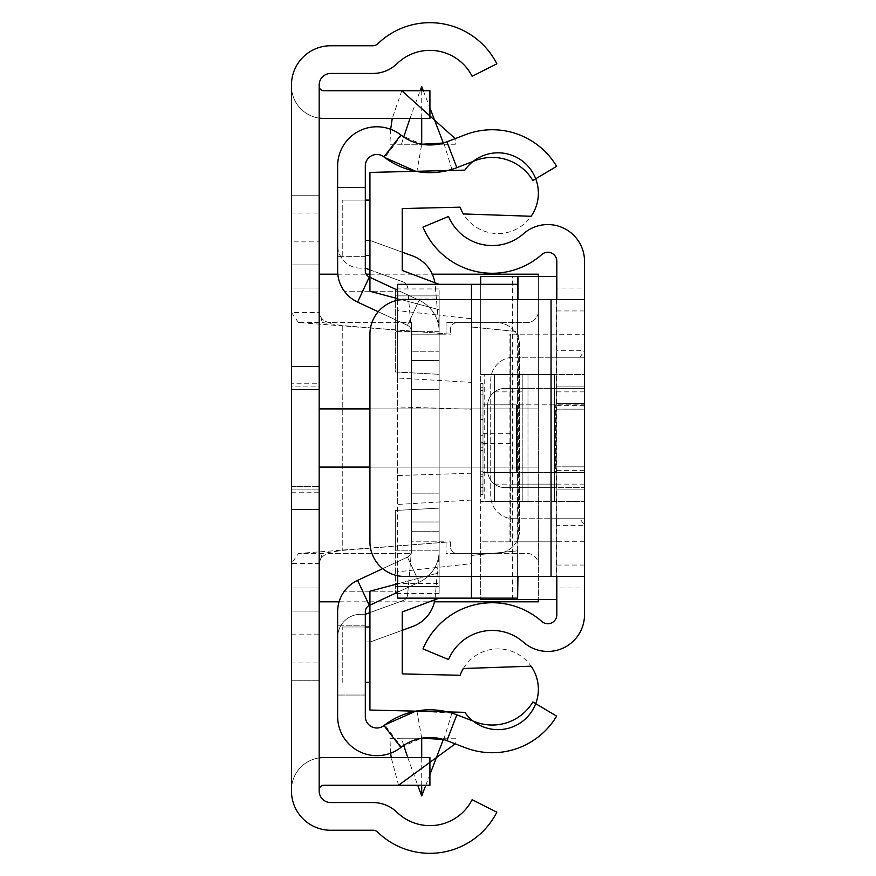 <?xml version="1.0" encoding="UTF-8"?>
<svg xmlns="http://www.w3.org/2000/svg" width="876" height="876" viewBox="0 0 876 876"><rect width="100%" height="100%" fill="white"/><g stroke="black" fill="none" stroke-linecap="round" stroke-linejoin="round"><path stroke-width="0.66" stroke-dasharray="4.38 3.29" d="M319.171 408.906L319.171 601.823L319.171 509.525L291.478 509.525L319.171 509.525L291.478 509.525L319.171 509.525L319.171 274.177L319.171 366.475L291.478 366.475L319.171 366.475L291.478 366.475L291.478 509.525L291.478 366.475L291.478 509.525L291.478 366.475L291.478 509.525L291.478 366.475L291.478 509.525L291.478 366.475L319.171 366.475L319.171 509.525L319.171 366.475L319.171 509.525L319.171 366.475L319.171 509.525L319.171 366.475L319.171 509.525L319.171 366.475L319.171 408.906L538.368 408.906L538.368 274.177M291.478 389.546L319.171 389.546L319.171 486.454L319.171 389.546L319.171 486.454L319.171 389.546L319.171 486.454L319.171 389.546L319.171 486.454L319.171 389.546L291.478 389.546L319.171 389.546L291.478 389.546L291.478 486.454L319.171 486.454L291.478 486.454L291.478 389.546L291.478 486.454L291.478 389.546L291.478 486.454L319.171 486.454L291.478 486.454L291.478 389.546M291.478 383.776L291.478 492.224L291.478 383.776L319.171 383.776L319.171 492.224L319.171 383.776M291.478 492.224L319.171 492.224M291.478 264.946L291.478 791.028A39.223 39.223 0 0 0 330.712 830.251L372.935 830.251A6.92 6.92 0 0 1 377.753 832.2A74.986 74.986 0 0 0 496.834 812.183L472.131 799.689A47.304 47.304 0 0 1 397.014 812.315A34.613 34.613 0 0 0 372.935 802.558L330.712 802.558A11.541 11.541 0 0 1 319.171 791.028L319.171 195.731L319.171 680.269L319.171 195.731L319.171 680.269L319.171 195.731L319.171 680.269L319.171 264.946L319.171 611.054L291.478 611.054L319.171 611.054L319.171 680.269L319.171 195.731L319.171 264.946L319.171 241.875L291.478 241.875L291.478 264.946L319.171 264.946L291.478 264.946M291.478 386.086L291.478 489.914L291.478 386.086L291.478 489.914L291.478 386.086L291.478 489.914L291.478 386.086L291.478 489.914L291.478 386.086L291.478 489.914L291.478 386.086L319.171 386.086L319.171 489.914L319.171 386.086L319.171 489.914L319.171 386.086L319.171 489.914L319.171 386.086L319.171 489.914L319.171 386.086L319.171 489.914L319.171 386.086L291.478 386.086M319.171 241.875L319.171 84.972A11.541 11.541 0 0 1 330.712 73.442L372.935 73.442A34.613 34.613 0 0 0 397.014 63.685A47.304 47.304 0 0 1 472.131 76.311L496.834 63.817A74.986 74.986 0 0 0 377.753 43.8A6.92 6.92 0 0 1 372.935 45.749L330.712 45.749A39.223 39.223 0 0 0 291.478 84.972L291.478 241.875M291.478 213.032L291.478 86.133L291.478 213.032L319.171 213.032L319.171 86.133L319.171 213.032L291.478 213.032M291.478 662.968L291.478 789.867L291.478 662.968L319.171 662.968L319.171 789.867L319.171 662.968L291.478 662.968M291.478 489.914L319.171 489.914L291.478 489.914M291.478 195.731L319.171 195.731L291.478 195.731M291.478 611.054L319.171 611.054L291.478 611.054M291.478 680.269L319.171 680.269L291.478 680.269M298.497 322.543L291.478 312.535L319.171 312.535L322.357 322.543L298.497 322.543L450.384 334.172L450.384 329.551A6.92 6.92 0 0 1 457.305 322.631L496.528 322.631A23.072 23.072 0 0 1 519.599 345.702L519.599 530.298A23.072 23.072 0 0 1 496.528 553.369L457.305 553.369A6.92 6.92 0 0 1 450.384 546.449L450.384 541.828L342.242 550.413L322.357 553.457L298.497 553.457L291.478 563.465L319.171 563.465L322.357 553.457M322.357 322.543L342.242 325.587L450.384 334.172L450.384 329.551A6.92 6.92 0 0 1 457.305 322.631L496.528 322.631A23.072 23.072 0 0 1 519.599 345.702L519.599 530.298A23.072 23.072 0 0 1 496.528 553.369L457.305 553.369A6.92 6.92 0 0 1 450.384 546.449L450.384 541.828L298.497 553.457M291.478 86.133A32.303 32.303 0 0 0 319.171 118.096A32.303 32.303 0 0 1 291.478 86.133M291.478 789.867A32.303 32.303 0 0 1 319.171 757.904A32.303 32.303 0 0 0 291.478 789.867M319.171 86.133A4.61 4.61 0 0 0 323.781 90.743L429.919 90.743L429.919 118.435L323.781 118.435A32.303 32.303 0 0 1 319.171 118.096M319.171 789.867A4.61 4.61 0 0 1 323.781 785.257L429.919 785.257L429.919 757.565L323.781 757.565A32.303 32.303 0 0 0 319.171 757.904M319.171 467.094L538.368 467.094L538.368 408.906L538.368 599.512M369.935 408.906L538.368 408.906L538.368 276.488M538.368 601.823L538.368 467.094L369.935 467.094M319.171 382.002L319.171 564.9L319.171 382.002M538.368 382.002L538.368 564.9L538.368 382.002M330.712 322.631A11.541 11.541 0 0 1 319.171 311.1A11.541 11.541 0 0 0 330.712 322.631L411.468 322.631L330.712 322.631M411.468 334.172L411.468 322.631L411.468 334.172L446.081 334.172L411.468 334.172M319.171 564.9A11.541 11.541 0 0 1 330.712 553.369L411.468 553.369L411.468 541.828L446.081 541.828L446.081 553.369L526.837 553.369A11.541 11.541 0 0 1 538.368 564.9A11.541 11.541 0 0 0 526.837 553.369L446.081 553.369L446.081 541.828L411.468 541.828L411.468 553.369L330.712 553.369A11.541 11.541 0 0 0 319.171 564.9M538.368 311.1A11.541 11.541 0 0 1 526.837 322.631L446.081 322.631L446.081 334.172L446.081 322.631L526.837 322.631A11.541 11.541 0 0 0 538.368 311.1M556.829 386.086L584.522 386.086L584.522 518.756L584.522 357.244L584.522 518.756L584.522 357.244L584.522 518.756L584.522 357.244L584.522 518.756L584.522 357.244L584.522 489.914L584.522 386.086L584.522 489.914L584.522 386.086L584.522 489.914L584.522 386.086L584.522 489.914L584.522 386.086L584.522 489.914L556.829 489.914L556.829 386.086L584.522 386.086L556.829 386.086L584.522 386.086L556.829 386.086L556.829 489.914L584.522 489.914L556.829 489.914L556.829 386.086L556.829 489.914L556.829 386.086L556.829 489.914L584.522 489.914L556.829 489.914L556.829 386.086L556.829 489.914M556.829 357.244L556.829 409.158L556.829 357.244L584.522 357.244L556.829 357.244L556.829 518.756L556.829 357.244L556.829 518.756L556.829 357.244L584.522 357.244L556.829 357.244L556.829 518.756L556.829 357.244L556.829 518.756L556.829 357.244L584.522 357.244M527.987 501.455L554.519 501.455L554.519 374.545L494.535 374.545L522.216 374.545L522.216 501.455L584.522 501.455L554.519 501.455L554.519 374.545L494.535 374.545L494.535 501.455L527.987 501.455L527.987 374.545L527.987 501.455M556.829 518.756L584.522 518.756L556.829 518.756L584.522 518.756L556.829 518.756L556.829 409.158L556.829 518.756L584.522 518.756L584.522 386.086M556.829 310.947L584.522 310.947L584.522 288.029L556.829 288.029L556.829 525.261L584.522 525.261L584.522 565.053L556.829 565.053L556.829 587.971L584.522 587.971L584.522 565.053M584.522 541.751L556.829 541.751L556.829 525.261L556.041 518.756L579.934 518.756L584.522 525.261L584.522 350.739L556.829 350.739L556.041 357.244L579.934 357.244L584.522 350.739L584.522 334.249L556.829 334.249M584.522 310.947L584.522 334.249M584.522 288.029L584.522 261.3A36.726 36.726 0 0 0 523.498 233.75A47.304 47.304 0 0 1 448.556 216.46L422.998 227.103A74.986 74.986 0 0 0 541.817 254.522A9.034 9.034 0 0 1 556.829 261.3L556.829 288.029M556.829 587.971L556.829 614.7A9.034 9.034 0 0 1 541.817 621.478A74.986 74.986 0 0 0 422.998 648.897L448.556 659.54A47.304 47.304 0 0 1 523.498 642.25A36.726 36.726 0 0 0 584.522 614.7L584.522 587.971M584.522 472.383L584.522 403.387L584.522 404.832L556.829 404.832L584.522 404.832L584.522 472.383L556.829 472.613L556.829 403.387L556.829 404.832L555.68 404.832L555.68 472.383L482.994 472.383L510.686 472.383L510.686 404.832L555.68 404.832L516.446 404.832L516.446 472.383L482.994 472.383L482.994 404.832L516.446 404.832L516.446 472.383L556.829 472.383L556.829 404.832L555.68 404.832L555.68 472.383L584.522 472.383M584.522 487.603L584.522 388.397L556.829 388.397L584.522 388.397L584.522 487.603L556.829 487.603L556.829 388.397L554.519 388.397L554.519 487.603L556.829 487.603L556.829 388.397L504.915 388.397L554.519 388.397L554.519 487.603L584.522 487.603M518.351 541.828L556.829 541.828L556.829 334.172L556.829 391.857L556.829 374.545L554.519 374.545L584.522 374.545L584.522 501.455L584.522 374.545L556.829 374.545L556.829 501.455L556.829 484.143L510.686 484.143L510.686 541.828L510.686 334.172L509.941 334.172L509.941 541.828L556.829 541.828L556.829 391.857L556.829 484.143L510.686 484.143L510.686 334.172L556.829 334.172L518.351 334.172L518.351 541.828L517.606 541.828L517.606 284.328L517.606 331.632L471.452 327.022L471.452 284.328L471.452 327.022L517.606 331.632L517.606 299.559M556.829 541.751L556.829 565.053M556.829 576.441L551.059 576.441L551.059 299.559L556.829 299.559L556.829 576.441L584.522 576.441M556.829 472.613L584.522 472.613L556.829 472.613M556.829 403.387L584.522 403.387L556.829 403.387M556.829 299.559L584.522 299.559M551.059 299.559L404.548 299.559A34.613 34.613 0 0 0 369.935 334.172L369.935 541.828A34.613 34.613 0 0 0 404.548 576.441L551.059 576.441M556.041 518.756L551.059 518.756L551.059 357.244L556.041 357.244M579.934 518.756L551.059 518.756L551.059 357.244L579.934 357.244M490.724 380.315A23.072 23.072 0 0 1 513.796 357.244A23.072 23.072 0 0 0 490.724 380.315L490.724 495.685A23.072 23.072 0 0 0 513.796 518.756A23.072 23.072 0 0 1 490.724 495.685L490.724 380.315M513.796 518.756L551.059 518.756L513.796 518.756M551.059 357.244L513.796 357.244L551.059 357.244M510.686 404.832L482.994 404.832L510.686 404.832L510.686 472.383M482.994 404.832L482.994 472.383M554.519 487.603L504.915 487.603A17.301 17.301 0 0 1 487.603 470.303L487.603 405.697A17.301 17.301 0 0 1 504.915 388.397A17.301 17.301 0 0 0 487.603 405.697L487.603 470.303A17.301 17.301 0 0 0 504.915 487.603L554.519 487.603M517.946 576.441L517.946 501.455L522.205 501.455L494.535 501.455L522.216 501.455L522.216 374.545L517.946 374.545L517.946 299.559M494.535 501.455L494.535 374.545M482.994 416.166L482.994 494.403L482.994 416.166M482.994 415.958L480.683 415.958L480.683 494.403L480.683 441.055L482.994 441.055M482.994 387.236L482.994 491.064L480.683 491.064L482.994 491.064L480.683 491.064L482.994 491.064L480.683 491.064L482.994 491.064L482.994 494.535L482.994 442.61L480.683 442.61L482.994 442.61L482.994 491.064L480.683 491.064L482.994 491.064L480.683 491.064L480.683 494.535L480.683 491.064L482.994 491.064L482.994 438L480.683 438L480.683 494.535L480.683 383.776L480.683 438L482.994 438L482.994 387.236L482.994 494.535L482.994 387.236L480.683 387.236L480.683 494.535L480.683 387.236L482.994 387.236L482.994 491.064L482.994 383.776L482.994 435.69L482.994 383.776L482.994 387.236L480.683 387.236M482.994 444.92L482.994 484.143L482.994 444.92L480.683 444.92L480.683 484.143L482.994 484.143L480.683 484.143L480.683 444.92L482.994 444.92M517.946 501.455L517.606 599.512M517.606 276.488L517.946 374.545M484.724 501.455L522.205 501.455L522.205 374.545L484.724 374.545L484.724 501.455L480.683 501.455L480.683 374.545L484.724 374.545M517.606 374.545L517.606 501.455L480.683 501.455L480.683 599.512L512.986 599.512L512.986 276.488L512.986 599.512L556.829 599.512L556.829 276.488L480.683 276.488L480.683 374.545L517.606 374.545M480.683 284.328L480.683 541.828L517.606 541.828L517.606 598.133L517.606 550.829L471.452 555.45L471.452 598.133L471.452 555.45L517.606 550.829L517.606 576.441M480.683 415.958L480.683 441.055M509.941 541.828L480.683 541.828L480.683 598.133M480.683 435.69L482.994 435.69L480.683 435.69M518.351 334.172L509.941 334.172M556.829 599.512L556.829 276.488M556.829 391.857L584.522 391.857M421.717 785.257L421.717 757.565M403.726 745.41L401.449 738.216L421.717 738.216L401.449 747.031A47.304 47.304 0 0 1 443.782 739.574L443.782 738.216L438.131 738.216M407.756 757.565L417.699 785.257M425.802 785.257L429.919 774.57M390.663 753.163L389.908 738.216L455.323 738.216L455.202 743.844M398.569 785.257L391.189 757.565M401.449 738.216L389.908 738.49M455.323 738.216L443.782 738.216M421.717 90.743L421.717 118.435M438.131 144.244L443.782 144.244L443.782 142.887L451.896 169.364A74.986 74.986 0 0 1 384.783 157.538L401.449 135.43L421.717 144.244L401.449 144.244L403.726 137.05M410.001 118.435L420.13 90.743M423.316 90.743L429.919 107.89M390.663 129.298L389.908 144.244L455.323 144.244L455.202 138.616M401.81 90.743L392.24 118.435M401.449 144.244L389.908 144.08M455.323 144.244L443.782 144.244M397.616 290.219L369.311 277.013A6.92 6.92 0 0 1 365.314 270.739A6.92 6.92 0 0 0 369.311 277.013A6.92 6.92 0 0 1 365.314 270.739L365.314 268.176L360.704 268.176A23.072 23.072 0 0 1 337.632 245.105A23.072 23.072 0 0 0 360.704 268.176L365.314 268.176L365.314 240.495L365.314 270.739L365.314 166.002A11.541 11.541 0 0 1 383.929 156.892A74.986 74.986 0 0 0 456.845 167.655L475.241 160.582A47.304 47.304 0 0 1 532.849 180.5L556.632 166.32A74.986 74.986 0 0 0 465.298 134.74L446.902 141.813A47.304 47.304 0 0 1 400.912 135.024A39.223 39.223 0 0 0 337.632 166.002L337.632 270.739A34.613 34.613 0 0 0 357.616 302.11L407.471 325.357A6.92 6.92 0 0 1 411.468 331.632L411.468 550.829A6.92 6.92 0 0 1 407.471 557.103L357.616 580.35A34.613 34.613 0 0 0 337.632 611.722L337.632 716.458A39.223 39.223 0 0 0 400.912 747.436A47.304 47.304 0 0 1 446.902 740.647L465.298 747.721A74.986 74.986 0 0 0 556.632 716.141L532.849 701.961A47.304 47.304 0 0 1 475.241 721.879L456.845 714.805L446.902 740.647M369.311 277.013L357.616 302.11L407.471 325.357L357.616 302.11A34.613 34.613 0 0 1 337.632 270.739A34.613 34.613 0 0 0 357.616 302.11A34.613 34.613 0 0 1 344.367 291.248A34.613 34.613 0 0 0 357.616 302.11L407.471 325.357A6.92 6.92 0 0 1 411.468 331.632L411.359 552.033A6.92 6.92 0 0 1 407.471 557.103L357.616 580.35A34.613 34.613 0 0 0 344.367 591.212A34.613 34.613 0 0 1 357.616 580.35A34.613 34.613 0 0 0 337.632 611.722A34.613 34.613 0 0 1 357.616 580.35L382.681 568.666M439.15 288.949L395.317 288.949L395.317 295.869L439.15 295.869L439.15 586.591L395.317 586.591L395.317 584.445L369.935 591.212L369.935 710.042L464.849 712.341A40.384 40.384 0 0 0 527.275 717.072A40.384 40.384 0 0 0 519.315 654.985A40.384 40.384 0 0 0 460.108 675.297L402.237 673.896L402.237 611.974L439.15 598.133L471.452 598.133L471.452 284.328L439.15 284.328L402.237 270.487L402.237 208.565L460.108 207.163A40.384 40.384 0 0 0 519.315 227.475A40.384 40.384 0 0 0 527.275 165.389A40.384 40.384 0 0 0 464.849 170.119L369.935 172.419L369.935 291.248L395.317 298.015L395.317 295.869L439.15 295.869L439.15 288.949L439.15 389.316L439.15 331.632A34.613 34.613 0 0 0 419.166 300.26A34.613 34.613 0 0 1 439.15 331.632A34.613 34.613 0 0 0 439.117 329.956A34.613 34.613 0 0 1 439.15 331.632A34.613 34.613 0 0 0 419.166 300.26A34.613 34.613 0 0 1 438.876 327.274A34.613 34.613 0 0 0 419.166 300.26L399.85 291.248L419.166 300.26A34.613 34.613 0 0 1 439.15 331.632L439.15 550.829A34.613 34.613 0 0 1 439.117 552.504A34.613 34.613 0 0 0 439.15 550.829A34.613 34.613 0 0 1 419.166 582.201L369.311 605.447L419.166 582.201L399.85 591.212L419.166 582.201L408.282 587.281L411.468 550.829L411.468 493.144L411.468 550.829A6.92 6.92 0 0 1 407.471 557.103A6.92 6.92 0 0 0 411.468 550.829A6.92 6.92 0 0 1 407.471 557.103A6.92 6.92 0 0 0 411.359 552.033L408.282 587.281L369.311 605.447A6.92 6.92 0 0 0 365.314 611.722L365.314 641.966L365.314 614.284L360.704 614.284A23.072 23.072 0 0 0 337.632 637.356A23.072 23.072 0 0 1 360.704 614.284L365.314 614.284L365.314 611.722L365.314 716.458A11.541 11.541 0 0 0 383.929 725.569A74.986 74.986 0 0 1 456.845 714.805M378.202 311.714L407.471 325.357A6.92 6.92 0 0 1 411.359 330.427L411.468 331.632A6.92 6.92 0 0 0 407.471 325.357A6.92 6.92 0 0 1 411.359 330.427L411.468 389.316L411.468 331.632A6.92 6.92 0 0 0 407.471 325.357L357.616 302.11M365.314 625.814L365.314 695.04L365.314 625.814L337.632 625.814L337.632 695.04L337.632 625.814L365.314 625.814M471.452 318.798L471.452 563.662L471.452 318.798L439.15 315.185L439.15 309.71L439.15 550.829A34.613 34.613 0 0 1 419.166 582.201A34.613 34.613 0 0 0 438.876 555.187A34.613 34.613 0 0 1 419.166 582.201L397.616 592.242M365.314 256.646L365.314 187.42L365.314 256.646L337.632 256.646L337.632 187.42L337.632 256.646L365.314 256.646M439.15 550.829A34.613 34.613 0 0 1 419.166 582.201A34.613 34.613 0 0 0 439.15 550.829L439.15 493.144L439.15 593.512L439.15 586.591L395.317 586.591L395.317 593.512L395.317 550.829L439.15 550.829L395.317 550.829L395.317 510.456L439.15 508.146L439.15 550.829M369.311 605.447A6.92 6.92 0 0 0 365.314 611.722A6.92 6.92 0 0 1 369.311 605.447L357.616 580.35M411.468 351.243L411.468 531.217L411.468 351.243L411.468 531.217L411.468 351.243L411.468 531.217L411.468 351.243L411.468 531.217L411.468 351.243L439.15 351.243L439.15 531.217L439.15 351.243L439.15 531.217L439.15 351.243L439.15 531.217L439.15 351.243L439.15 531.217L439.15 351.243L411.468 351.243M365.314 187.42L337.632 187.42L365.314 187.42M439.15 389.316L411.468 389.316L439.15 389.316M439.15 360.474L411.468 360.474L439.15 360.474M399.85 291.248L344.367 291.248L399.85 291.248M399.85 591.212L344.367 591.212L399.85 591.212M439.15 521.986L411.468 521.986L439.15 521.986M439.15 493.144L411.468 493.144L439.15 493.144M365.314 695.04L337.632 695.04L365.314 695.04M411.468 531.217L439.15 531.217L411.468 531.217M443.782 739.574L451.896 713.097A74.986 74.986 0 0 0 384.783 724.923L401.449 747.031M451.896 713.097L415.782 711.148M416.921 710.94L421.717 738.216M415.782 171.313L416.921 171.521L421.717 144.244M443.782 142.887A47.304 47.304 0 0 1 401.449 135.43M416.921 171.521L447.614 170.535M408.282 295.179L411.468 331.632L408.282 295.179M369.935 612.598L403.102 600.531A6.92 6.92 0 0 0 407.636 594.629L408.282 587.281L407.636 594.629A6.92 6.92 0 0 1 403.102 600.531L365.314 614.284M434.868 599.731A34.613 34.613 0 0 0 435.219 597.038L438.876 555.187L435.219 597.038A34.613 34.613 0 0 1 412.574 626.548L370.198 641.966L365.314 641.966L370.198 641.966L402.237 630.315M402.237 252.146L370.198 240.495L365.314 240.495L370.198 240.495L412.574 255.912A34.613 34.613 0 0 1 435.219 285.423L438.876 327.274L435.219 285.423A34.613 34.613 0 0 0 434.868 282.729M369.935 269.863L403.102 281.93A6.92 6.92 0 0 1 407.636 287.832A6.92 6.92 0 0 0 403.102 281.93L365.314 268.176M471.452 299.559L471.452 576.441M471.452 284.328L517.606 284.328M471.452 598.133L517.606 598.133M397.616 300.26L397.616 575.74M471.452 473.226L397.616 475.526L397.616 406.935L471.452 409.234M471.452 500.087L397.616 504.434L397.616 571.82L471.452 563.662M397.616 284.328L397.616 310.641L439.15 315.185L439.15 572.751L395.317 584.445L395.317 510.456L439.15 508.146L439.15 572.751L397.616 583.821L397.616 598.133M397.616 310.641L397.616 378.027L471.452 382.374M369.935 200.111L369.935 255.485L369.935 200.111L342.242 200.111L365.314 200.111M369.935 626.975L369.935 682.349L369.935 626.975L342.242 626.975L365.314 626.975M397.616 378.027L397.616 406.935M397.616 475.526L397.616 504.434M397.616 571.82L397.616 583.821M397.616 298.639L439.15 309.71L395.317 298.015L395.317 372.004L439.15 374.315L395.317 372.004L395.317 299.066L439.15 299.066M369.935 255.485L365.314 255.485M342.242 255.485L342.242 200.111L342.242 255.485M369.935 682.349L365.314 682.349M342.242 682.349L342.242 626.975L342.242 682.349M439.15 593.512L395.317 593.512M439.15 331.632L395.317 331.632L439.15 331.632M395.317 288.949L395.317 299.066M291.478 634.125L319.171 634.125M291.478 288.018L319.171 288.018L291.478 288.018M291.478 587.982L319.171 587.982L291.478 587.982M342.242 325.587L342.242 550.413L342.242 325.587M556.829 409.158L584.522 409.158L556.829 409.158M556.829 466.842L584.522 466.842L556.829 466.842M556.829 484.143L584.522 484.143M556.829 405.697L584.522 405.697M556.829 470.303L584.522 470.303M482.994 433.675L510.686 433.675M482.994 443.541L510.686 443.541M494.535 484.143L522.216 484.143M494.535 391.857L522.216 391.857M480.683 447.789L482.994 447.789M482.994 476.237L480.683 476.237M556.479 299.559L556.479 576.441M512.646 599.512L512.646 276.488M480.683 415.903L482.994 415.903M480.683 443.913L482.994 443.913M482.994 474.223L480.683 474.223M480.683 450.647L482.994 450.647M480.683 419.538L482.994 419.538L480.683 419.538M419.166 582.201L407.471 557.103L419.166 582.201M419.166 300.26L407.471 325.357L419.166 300.26M383.929 725.569L400.912 747.436M383.929 156.892L400.912 135.024M456.845 167.655L446.902 141.813M395.317 583.394L439.15 583.394M337.797 274.177L366.234 274.177M369.935 274.177L432.273 274.177M339.078 601.823L434.463 601.823M482.994 390.576L480.683 390.576M482.994 419.396L480.683 419.396M482.994 383.644L480.683 383.644M482.994 494.403L480.683 494.403M482.994 471.77L480.683 471.77M482.994 487.483L480.683 487.483M482.994 494.535L480.683 494.535L482.994 494.535M482.994 394.156L480.683 394.156M482.994 383.776L480.683 383.776L482.994 383.776"/><path stroke-width="1.31" d="M291.478 84.972L291.478 791.028A39.223 39.223 0 0 0 330.712 830.251L372.935 830.251A6.92 6.92 0 0 1 377.753 832.2A74.986 74.986 0 0 0 496.834 812.183L472.131 799.689A47.304 47.304 0 0 1 397.014 812.315A34.613 34.613 0 0 0 372.935 802.558L330.712 802.558A11.541 11.541 0 0 1 319.171 791.028L319.171 84.972A11.541 11.541 0 0 1 330.712 73.442L372.935 73.442A34.613 34.613 0 0 0 397.014 63.685A47.304 47.304 0 0 1 472.131 76.311L496.834 63.817A74.986 74.986 0 0 0 377.753 43.8A6.92 6.92 0 0 1 372.935 45.749L330.712 45.749A39.223 39.223 0 0 0 291.478 84.972M319.171 86.133A4.61 4.61 0 0 0 323.781 90.743L429.919 90.743L429.919 118.435L323.781 118.435A32.303 32.303 0 0 1 319.171 118.096M319.171 789.867A4.61 4.61 0 0 1 323.781 785.257L429.919 785.257L429.919 757.565L323.781 757.565A32.303 32.303 0 0 0 319.171 757.904M319.171 408.906L369.935 408.906M432.273 274.177L538.368 274.177L538.368 276.488M538.368 599.512L538.368 601.823L434.463 601.823M369.935 467.094L319.171 467.094M584.522 489.914L584.522 518.756M584.522 357.244L584.522 386.086L584.522 357.244M584.522 299.559L584.522 576.441L404.548 576.441A34.613 34.613 0 0 1 369.935 541.828L369.935 334.172A34.613 34.613 0 0 1 404.548 299.559L584.522 299.559L584.522 261.3A36.726 36.726 0 0 0 523.498 233.75A47.304 47.304 0 0 1 448.556 216.46L422.998 227.103A74.986 74.986 0 0 0 541.817 254.522A9.034 9.034 0 0 1 556.829 261.3L556.829 299.559M556.829 576.441L556.829 614.7A9.034 9.034 0 0 1 541.817 621.478A74.986 74.986 0 0 0 422.998 648.897L448.556 659.54A47.304 47.304 0 0 1 523.498 642.25A36.726 36.726 0 0 0 584.522 614.7L584.522 576.441M471.452 576.441L471.452 598.133L517.606 598.133L517.606 599.512L517.946 576.441M556.829 276.488L480.683 276.488L480.683 284.328M556.829 599.512L517.946 599.512M397.616 298.639L369.935 291.248L369.935 172.419L464.849 170.119A40.384 40.384 0 0 1 521.067 160.056A40.384 40.384 0 0 1 531.13 216.262L463.36 213.952A40.384 40.384 0 0 1 460.108 207.163L402.237 208.565L402.237 270.487L439.15 284.328L517.606 284.328L517.606 276.488M480.683 598.133L480.683 599.512L517.606 599.512M417.699 785.257L421.717 795.901L421.717 785.257M421.717 757.565L421.717 738.216L438.131 738.216M403.726 745.41L407.756 757.565M421.717 795.901L425.802 785.257M429.919 774.57L443.333 739.432L421.717 738.216M455.202 743.844L398.569 785.257M391.189 757.565L390.663 753.163M420.13 90.743L421.717 86.56L421.717 90.743M421.717 118.435L421.717 144.244L438.131 144.244M403.726 137.05L410.001 118.435M421.717 86.56L423.316 90.743M429.919 107.89L443.333 143.029L421.717 144.244M455.202 138.616L401.81 90.743M392.24 118.435L390.663 129.298M397.616 592.242L369.311 605.447A6.92 6.92 0 0 0 365.314 611.722L365.314 716.458A11.541 11.541 0 0 0 383.929 725.569L400.912 747.436A39.223 39.223 0 0 1 337.632 716.458L337.632 611.722A34.613 34.613 0 0 1 357.616 580.35L382.681 568.666M369.311 277.013L357.616 302.11A34.613 34.613 0 0 1 337.632 270.739L337.632 166.002A39.223 39.223 0 0 1 400.912 135.024A47.304 47.304 0 0 0 446.902 141.813L465.298 134.74A74.986 74.986 0 0 1 556.632 166.32L532.849 180.5A47.304 47.304 0 0 0 475.241 160.582L456.845 167.655A74.986 74.986 0 0 1 383.929 156.892A11.541 11.541 0 0 0 365.314 166.002L365.314 270.739A6.92 6.92 0 0 0 369.311 277.013L397.616 290.219M357.616 302.11L378.202 311.714M383.929 725.569A74.986 74.986 0 0 1 456.845 714.805L475.241 721.879A47.304 47.304 0 0 0 532.849 701.961L556.632 716.141A74.986 74.986 0 0 1 465.298 747.721L446.902 740.647A47.304 47.304 0 0 0 400.912 747.436M415.782 711.148L384.783 724.923M384.783 157.538L415.782 171.313M447.614 170.535L451.896 169.364M434.868 599.731A34.613 34.613 0 0 1 412.574 626.548L402.237 630.315M369.935 612.598L365.314 614.284M402.237 252.146L412.574 255.912A34.613 34.613 0 0 1 434.868 282.729M365.314 268.176L369.935 269.863M471.452 284.328L471.452 299.559M471.452 598.133L439.15 598.133L402.237 611.974L402.237 673.896L460.108 675.297A40.384 40.384 0 0 1 463.36 668.508L531.13 666.198A40.384 40.384 0 0 1 521.067 722.404A40.384 40.384 0 0 1 464.849 712.341L369.935 710.042L369.935 591.212L397.616 583.821M517.606 598.133L517.606 576.441M439.15 284.328L397.616 284.328L397.616 300.26M397.616 575.74L397.616 598.133L439.15 598.133M517.606 299.559L517.606 284.328M531.13 666.198L463.36 668.508M463.36 213.952L531.13 216.262M365.314 255.485L369.935 255.485M365.314 200.111L369.935 200.111M365.314 682.349L369.935 682.349M365.314 626.975L369.935 626.975M551.059 299.559L551.059 576.441M517.946 299.559L517.946 276.488M556.479 276.488L556.479 299.559M556.479 576.441L556.479 599.512M369.311 605.447L357.616 580.35M456.845 714.805L446.902 740.647M383.929 156.892L400.912 135.024M456.845 167.655L446.902 141.813M319.171 274.177L337.797 274.177M366.234 274.177L369.935 274.177M319.171 601.823L339.078 601.823"/></g></svg>

